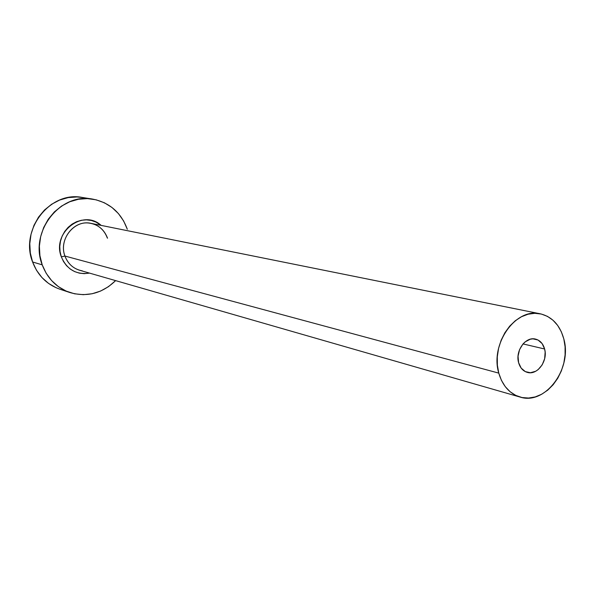 <?xml version="1.0" encoding="UTF-8"?>
<svg xmlns="http://www.w3.org/2000/svg" width="595" height="595" viewBox="0 0 595 595"><rect width="100%" height="100%" fill="white"/><g stroke="black" fill="none" stroke-linecap="round" stroke-linejoin="round"><path stroke-width="0.89" d="M544.618 348.99C548.129 360.823 537.345 375.549 527.371 372.396C523.035 371.101 520.112 367.866 518.609 362.675L518.044 356.189L519.561 349.637L522.931 344.036L525.154 341.872L530.257 339.217L532.927 338.838L538.014 340.013L542.112 343.583L544.618 348.99L545.146 352.136L544.656 358.711L542.194 364.847L538.14 369.621L535.693 371.258L530.428 372.73L525.326 371.622L521.168 368.097L518.609 362.675C515.054 350.953 525.63 336.272 535.5 339.091C540.052 340.31 543.086 343.613 544.618 348.99L523.027 343.925L544.618 348.99M107.323 238C104.304 230.079 98.896 225.2 91.095 223.37C74.539 219.235 58.31 239.331 64.937 256.043L61.33 256.854L63.516 261.555L66.543 265.675L70.284 269.059L74.591 271.573L79.291 273.127L84.215 273.663L89.488 273.105C76.286 274.994 66.9 269.572 61.33 256.854L64.937 256.043C68.18 264.344 73.973 269.282 82.303 270.851M107.539 238.208C104.103 229.276 97.818 224.218 88.677 223.028C72.746 221.02 58.764 240.321 64.937 256.043L498.774 373.117C489.811 344.014 515.85 307.377 540.334 313.825C552.115 316.733 559.94 325.093 563.807 338.89C572.516 368.669 545.161 405.574 520.015 397.044C509.573 393.704 502.492 385.724 498.774 373.117L64.937 256.043C67.696 263.302 72.597 268.048 79.641 270.264L520.015 397.044M92.47 199.08L82.259 197.451C50.144 190.764 19.613 229.796 32.584 261.978L42.215 264.849C29.073 232.095 60.11 192.319 92.679 199.109C109.569 202.516 121.112 212.556 127.315 229.246L123.611 220.938L118.427 213.583L111.957 207.454L104.43 202.798L96.122 199.808L87.346 198.604L78.436 199.266L69.741 201.764L61.605 206.041L54.353 211.917L48.292 219.176L43.666 227.528L40.653 236.654L39.389 246.166L39.917 255.694L42.215 264.849L32.584 261.978C37.797 275.507 46.886 284.581 59.857 289.2L69.667 292.465M115.616 280.624C102.295 293.439 87.049 297.411 69.868 292.532C56.711 287.846 47.496 278.616 42.215 264.849L46.179 273.276L51.646 280.632L58.384 286.641L66.119 291.081L74.546 293.796L83.337 294.689L92.143 293.752L100.644 291.037L108.513 286.649L115.616 280.624M61.33 256.854L60.073 251.752L59.783 246.449L60.489 241.161L62.163 236.089L64.729 231.44L68.09 227.387L72.114 224.099L76.636 221.69L81.478 220.262L86.454 219.86L91.377 220.492L96.04 222.136L101.143 225.393C82.928 208.391 51.579 232.749 61.33 256.854M82.46 197.481L77 196.952L68.217 197.592L59.649 200.046L51.639 204.241L44.506 210.005L38.534 217.13L33.982 225.334L31.022 234.289L29.787 243.63L30.315 252.987L32.584 261.978L36.496 270.256L41.888 277.493L48.53 283.399L56.161 287.772M498.774 373.117L501.451 380.391L505.289 386.683L510.131 391.755L515.776 395.415L521.994 397.534L528.553 398.04L535.195 396.932L541.673 394.254L547.735 390.134L553.164 384.72L557.768 378.234L561.368 370.901L563.844 363.01L565.094 354.843L565.086 346.707L563.807 338.89L561.293 331.698L557.649 325.398L552.993 320.229L547.497 316.391L541.361 314.048L534.816 313.305L528.115 314.205L521.518 316.711L515.277 320.75L509.655 326.172L504.872 332.761L501.131 340.266L498.573 348.38L497.301 356.784L497.368 365.144L498.774 373.117M91.095 223.37L540.334 313.825"/></g></svg>
